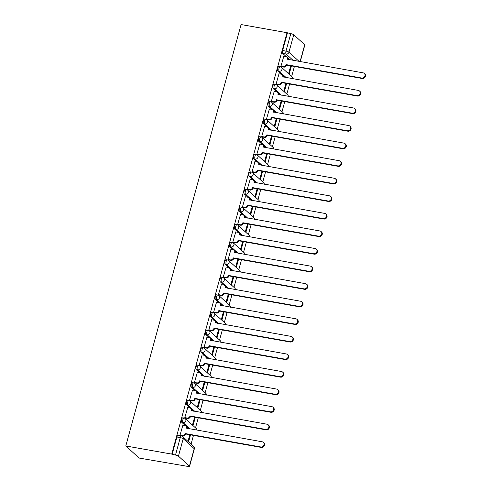 <?xml version="1.0" encoding="UTF-8"?>
<svg xmlns="http://www.w3.org/2000/svg" width="491" height="491" viewBox="0 0 491 491"><rect width="100%" height="100%" fill="white"/><g stroke="black" fill="none" stroke-linecap="round" stroke-linejoin="round"><path stroke-width="0.74" d="M182.891 417.792A2.394 0.914 100.1 0 0 181.695 419.443A2.394 0.914 100.1 0 0 181.854 422.401L183.051 422.61A2.394 0.914 -79.9 0 1 182.891 419.658A2.394 0.914 -79.9 0 1 184.088 418.007L182.891 417.792M187.697 400.226A2.394 0.914 100.1 0 0 186.5 401.877A2.394 0.914 100.1 0 0 186.66 404.83L187.863 405.044A2.394 0.914 -79.9 0 1 187.697 402.086A2.394 0.914 -79.9 0 1 188.894 400.435L187.697 400.226M192.503 382.655A2.394 0.914 100.1 0 0 191.306 384.306A2.394 0.914 100.1 0 0 191.472 387.264L192.668 387.479A2.394 0.914 -79.9 0 1 192.509 384.521A2.394 0.914 -79.9 0 1 193.7 382.87L192.503 382.655M197.308 365.089A2.394 0.914 100.1 0 0 196.118 366.74A2.394 0.914 100.1 0 0 196.277 369.692L197.474 369.907A2.394 0.914 -79.9 0 1 197.314 366.949A2.394 0.914 -79.9 0 1 198.505 365.298L197.308 365.089M202.114 347.518A2.394 0.914 100.1 0 0 200.923 349.169A2.394 0.914 100.1 0 0 201.083 352.127L202.28 352.342A2.394 0.914 -79.9 0 1 202.12 349.383A2.394 0.914 -79.9 0 1 203.311 347.732L202.114 347.518M206.92 329.952A2.394 0.914 100.1 0 0 205.729 331.603A2.394 0.914 100.1 0 0 205.889 334.561L207.085 334.77A2.394 0.914 -79.9 0 1 206.926 331.812A2.394 0.914 -79.9 0 1 208.116 330.167L206.92 329.952M211.725 312.38A2.394 0.914 100.1 0 0 210.535 314.031A2.394 0.914 100.1 0 0 210.694 316.99L211.891 317.204A2.394 0.914 -79.9 0 1 211.731 314.246A2.394 0.914 -79.9 0 1 212.922 312.595L211.725 312.38M216.531 294.815A2.394 0.914 100.1 0 0 215.34 296.466A2.394 0.914 100.1 0 0 215.5 299.424L216.697 299.633A2.394 0.914 -79.9 0 1 216.537 296.674A2.394 0.914 -79.9 0 1 217.728 295.03L216.531 294.815M221.337 277.249A2.394 0.914 100.1 0 0 220.146 278.894A2.394 0.914 100.1 0 0 220.306 281.852L221.502 282.067A2.394 0.914 -79.9 0 1 221.343 279.109A2.394 0.914 -79.9 0 1 222.54 277.458L221.337 277.249M226.148 259.678A2.394 0.914 100.1 0 0 224.952 261.329A2.394 0.914 100.1 0 0 225.111 264.287L226.308 264.496A2.394 0.914 -79.9 0 1 226.148 261.543A2.394 0.914 -79.9 0 1 227.345 259.892L226.148 259.678M230.954 242.112A2.394 0.914 100.1 0 0 229.757 243.763A2.394 0.914 100.1 0 0 229.917 246.715L231.114 246.93A2.394 0.914 -79.9 0 1 230.954 243.972A2.394 0.914 -79.9 0 1 232.151 242.321L230.954 242.112M235.76 224.54A2.394 0.914 100.1 0 0 234.563 226.191A2.394 0.914 100.1 0 0 234.723 229.15L235.919 229.365A2.394 0.914 -79.9 0 1 235.76 226.406A2.394 0.914 -79.9 0 1 236.957 224.755L235.76 224.54M240.565 206.975A2.394 0.914 100.1 0 0 239.369 208.626A2.394 0.914 100.1 0 0 239.528 211.578L240.725 211.793A2.394 0.914 -79.9 0 1 240.565 208.835A2.394 0.914 -79.9 0 1 241.762 207.184L240.565 206.975M245.371 189.403A2.394 0.914 100.1 0 0 244.174 191.054A2.394 0.914 100.1 0 0 244.334 194.013L245.531 194.227A2.394 0.914 -79.9 0 1 245.371 191.269A2.394 0.914 -79.9 0 1 246.568 189.618L245.371 189.403M250.177 171.838A2.394 0.914 100.1 0 0 248.98 173.489A2.394 0.914 100.1 0 0 249.14 176.447L250.336 176.656A2.394 0.914 -79.9 0 1 250.177 173.697A2.394 0.914 -79.9 0 1 251.374 172.053L250.177 171.838M254.982 154.266A2.394 0.914 100.1 0 0 253.786 155.917A2.394 0.914 100.1 0 0 253.951 158.875L255.148 159.09A2.394 0.914 -79.9 0 1 254.989 156.132A2.394 0.914 -79.9 0 1 256.179 154.481L254.982 154.266M259.788 136.701A2.394 0.914 100.1 0 0 258.597 138.352A2.394 0.914 100.1 0 0 258.757 141.31L259.954 141.518A2.394 0.914 -79.9 0 1 259.794 138.56A2.394 0.914 -79.9 0 1 260.985 136.915L259.788 136.701M264.594 119.135A2.394 0.914 100.1 0 0 263.403 120.78A2.394 0.914 100.1 0 0 263.563 123.738L264.759 123.953A2.394 0.914 -79.9 0 1 264.6 120.995A2.394 0.914 -79.9 0 1 265.791 119.344L264.594 119.135M269.399 101.563A2.394 0.914 100.1 0 0 268.209 103.214A2.394 0.914 100.1 0 0 268.368 106.173L269.565 106.381A2.394 0.914 -79.9 0 1 269.406 103.429A2.394 0.914 -79.9 0 1 270.596 101.778L269.399 101.563M274.205 83.998A2.394 0.914 100.1 0 0 273.014 85.643A2.394 0.914 100.1 0 0 273.174 88.601L274.371 88.816A2.394 0.914 -79.9 0 1 274.211 85.857A2.394 0.914 -79.9 0 1 275.402 84.206L274.205 83.998M279.011 66.426A2.394 0.914 100.1 0 0 277.82 68.077A2.394 0.914 100.1 0 0 277.98 71.035L279.176 71.25A2.394 0.914 -79.9 0 1 279.017 68.292A2.394 0.914 -79.9 0 1 280.208 66.641L279.011 66.426M293.17 60.436L286.161 54.065A2.394 0.914 -79.9 0 1 286.001 51.107L290.776 33.652L287.014 32.701L171.727 454.114L125.8 445.963L139.113 458.054L185.107 465.934M191.06 444.183L193.466 435.388M195.516 427.888L198.272 417.816M200.322 410.323L203.078 400.251M205.128 392.757L207.883 382.679M209.933 375.185L212.689 365.114M214.739 357.62L217.495 347.548M219.545 340.048L222.3 329.977M224.35 322.483L227.106 312.411M229.162 304.911L231.918 294.839M233.968 287.345L236.723 277.274M238.773 269.774L241.529 259.702M243.579 252.208L246.335 242.137M248.385 234.643L251.14 224.565M253.19 217.071L255.946 206.999M257.996 199.506L260.752 189.434M262.802 181.934L265.557 171.862M267.607 164.368L270.363 154.297M272.413 146.797L275.169 136.725M277.219 129.231L279.974 119.16M282.024 111.66L284.78 101.588M286.83 94.094L289.586 84.022M291.642 76.528L294.397 66.451M287.014 32.701L241.087 24.55L125.8 445.963M185.033 466.205L184.647 465.849L188.022 466.45A2.394 0.516 -164.7 0 0 189.551 466.376A2.394 0.516 -164.7 0 0 189.422 466.131L178.442 456.157A2.394 0.516 -164.7 0 0 175.49 455.065L180.265 437.61A2.394 0.914 -79.9 0 1 181.455 435.959L178.086 435.364A2.394 0.914 -79.9 0 0 176.889 437.008L180.265 437.61A2.394 0.516 -164.7 0 1 183.217 438.702L178.442 456.157M171.727 454.114L175.49 455.065M289.794 59.834L287.953 58.159M286.37 56.723L282.785 53.464L286.161 54.065A2.394 2.148 132.3 0 0 288.954 52.199L299.197 61.504M300.075 61.657L304.708 44.718L293.728 34.744L288.954 52.199A2.394 0.516 -164.7 0 0 286.001 51.107L282.626 50.512A2.394 0.914 100.1 0 0 282.785 53.464M304.708 44.718A2.394 0.516 15.3 0 1 304.837 44.963L300.259 61.694M290.776 33.652A2.394 0.516 15.3 0 1 293.728 34.744M283.823 56.238L280.932 66.267L281.533 66.708M290.746 65.806L288.69 73.312L289.273 73.84L291.439 65.929M279.017 73.803L276.126 83.832L276.728 84.28M285.94 83.372L283.884 90.884L284.467 91.412L286.634 83.495M274.211 91.375L271.32 101.404L271.922 101.846M281.134 100.943L279.078 108.45L279.661 108.977L281.828 101.066M269.406 108.941L266.515 118.969L267.116 119.417M276.329 118.509L274.273 126.021L274.856 126.549L277.022 118.632M264.6 126.512L261.709 136.535L262.311 136.983M271.523 136.081L269.467 143.587L270.05 144.115L272.21 136.203M259.794 144.078L256.903 154.106L257.505 154.548M266.711 153.646L264.661 161.152L265.244 161.686L267.405 153.769M254.989 161.649L252.092 171.672L252.699 172.12M261.906 171.218L259.856 178.724L260.439 179.252L262.599 171.341M250.183 179.215L247.286 189.244L247.894 189.686M257.1 188.783L255.05 196.29L255.627 196.817L257.793 188.906M245.377 196.781L242.48 206.809L243.088 207.257M252.294 206.349L250.244 213.861L250.821 214.389L252.988 206.472M240.565 214.352L237.675 224.381L238.282 224.823M247.489 223.921L245.432 231.427L246.016 231.955L248.182 224.043M235.76 231.918L232.869 241.946L233.477 242.394M242.683 241.486L240.627 248.998L241.21 249.526L243.376 241.609M230.954 249.489L228.063 259.518L228.671 259.96M237.877 259.058L235.821 266.564L236.404 267.092L238.571 259.18M226.148 267.055L223.258 277.084L223.865 277.532M233.072 276.623L231.016 284.136L231.599 284.663L233.765 276.746M221.343 284.627L218.452 294.649L219.054 295.097M228.266 294.195L226.21 301.701L226.793 302.229L228.959 294.318M216.537 302.192L213.646 312.221L214.248 312.663M223.46 311.76L221.404 319.267L221.987 319.801L224.154 311.883M211.731 319.764L208.841 329.786L209.442 330.234M218.655 329.332L216.599 336.838L217.182 337.366L219.348 329.455M206.926 337.329L204.035 347.358L204.637 347.8M213.849 346.898L211.793 354.404L212.376 354.932L214.542 347.02M202.12 354.901L199.229 364.923L199.831 365.372M209.043 364.463L206.987 371.975L207.57 372.503L209.731 364.586M197.314 372.466L194.424 382.495L195.025 382.937M204.231 382.035L202.182 389.541L202.765 390.069L204.925 382.158M192.509 390.032L189.612 400.061L190.22 400.509M199.426 399.6L197.376 407.113L197.959 407.64L200.119 399.723M187.703 407.604L184.806 417.632L185.414 418.074M194.62 417.172L192.57 424.678L193.147 425.206L195.314 417.295M182.898 425.169L180.001 435.198L180.608 435.646M188.869 428.772L187.022 427.096M185.438 425.654L181.854 422.401M193.675 411.2L191.828 409.525M190.25 408.089L186.66 404.83M198.481 393.635L196.639 391.959M195.056 390.523L191.472 387.264M203.286 376.063L201.445 374.387M199.862 372.951L196.277 369.692M208.092 358.498L206.251 356.822M204.667 355.386L201.083 352.127M212.898 340.926L211.056 339.25M209.473 337.814L205.889 334.561M217.703 323.36L215.862 321.685M214.279 320.249L210.694 316.99M222.509 305.795L220.668 304.119M219.084 302.677L215.5 299.424M227.315 288.223L225.473 286.548M223.89 285.111L220.306 281.852M232.126 270.658L230.279 268.982M228.696 267.54L225.111 264.287M236.932 253.086L235.085 251.41M233.501 249.974L229.917 246.715M241.738 235.52L239.89 233.845M238.307 232.409L234.723 229.15M246.543 217.949L244.696 216.273M243.113 214.837L239.528 211.578M251.349 200.383L249.502 198.708M247.918 197.272L244.334 194.013M256.155 182.812L254.307 181.136M252.73 179.7L249.14 176.447M260.96 165.246L259.119 163.571M257.536 162.134L253.951 158.875M265.766 147.681L263.925 146.005M262.341 144.563L258.757 141.31M270.572 130.109L268.73 128.433M267.147 126.997L263.563 123.738M275.377 112.543L273.536 110.868M271.953 109.425L268.368 106.173M280.183 94.972L278.342 93.296M276.758 91.86L273.174 88.601M284.989 77.406L283.147 75.731M281.564 74.294L277.98 71.035M188.575 441.931L190.508 434.86M172.114 454.463L176.889 437.008M287.401 33.057L282.626 50.512M189.814 434.738L187.992 441.403M280.938 66.236L283.27 66.647A2.394 2.148 -47.7 0 0 286.063 64.781L286.566 65.242A2.394 2.148 132.3 0 1 283.773 67.107L281.392 66.684M286.112 64.616L361.744 78.038A2.75 2.473 -47.7 0 0 364.304 73.411A2.75 2.473 -47.7 0 0 363.162 72.858L287.573 59.264A2.394 2.148 -47.7 0 0 287.002 57.109L287.511 57.564A2.394 2.148 132.3 0 1 288.119 59.54M364.304 73.411L364.807 73.871A2.75 2.473 132.3 0 1 362.248 78.499L286.615 65.07M287.002 57.109A2.394 2.148 -47.7 0 0 286.014 56.625L283.681 56.213M276.132 83.801L278.465 84.219A2.394 2.148 -47.7 0 0 281.257 82.353L281.76 82.807A2.394 2.148 132.3 0 1 278.968 84.673L276.586 84.256M281.306 82.181L356.939 95.604A2.75 2.473 -47.7 0 0 359.498 90.982A2.75 2.473 -47.7 0 0 358.356 90.424L282.767 76.835A2.394 2.148 -47.7 0 0 282.196 74.675L282.706 75.135A2.394 2.148 132.3 0 1 283.313 77.105M359.498 90.982L360.001 91.436A2.75 2.473 132.3 0 1 357.442 96.064L281.809 82.641M282.196 74.675A2.394 2.148 -47.7 0 0 281.208 74.196L278.876 73.779M271.327 101.373L273.659 101.784A2.394 2.148 -47.7 0 0 276.451 99.919L276.955 100.379A2.394 2.148 132.3 0 1 274.162 102.245L271.781 101.821M276.494 99.753L352.133 113.176A2.75 2.473 -47.7 0 0 354.692 108.548A2.75 2.473 -47.7 0 0 353.551 107.995L277.961 94.401A2.394 2.148 -47.7 0 0 277.39 92.247L277.894 92.701A2.394 2.148 132.3 0 1 278.507 94.677M354.692 108.548L355.196 109.008A2.75 2.473 132.3 0 1 352.636 113.636L277.004 100.207M277.39 92.247A2.394 2.148 -47.7 0 0 276.402 91.762L274.07 91.351M266.521 118.939L268.853 119.356A2.394 2.148 -47.7 0 0 271.646 117.49L272.149 117.944A2.394 2.148 132.3 0 1 269.356 119.81L266.975 119.387M271.689 117.318L347.327 130.741A2.75 2.473 -47.7 0 0 349.887 126.119A2.75 2.473 -47.7 0 0 348.745 125.561L273.156 111.973A2.394 2.148 -47.7 0 0 272.585 109.812L273.088 110.272A2.394 2.148 132.3 0 1 273.702 112.243M349.887 126.119L350.39 126.574A2.75 2.473 132.3 0 1 347.831 131.201L272.198 117.779M272.585 109.812A2.394 2.148 -47.7 0 0 271.597 109.333L269.264 108.916M261.715 136.51L264.048 136.921A2.394 2.148 -47.7 0 0 266.84 135.056L267.343 135.516A2.394 2.148 132.3 0 1 264.551 137.382L262.169 136.958M266.883 134.89L342.522 148.313A2.75 2.473 -47.7 0 0 345.081 143.685A2.75 2.473 -47.7 0 0 343.939 143.133L268.35 129.538A2.394 2.148 -47.7 0 0 267.779 127.384L268.282 127.838A2.394 2.148 132.3 0 1 268.896 129.814M345.081 143.685L345.584 144.145A2.75 2.473 132.3 0 1 343.025 148.767L267.392 135.344M267.779 127.384A2.394 2.148 -47.7 0 0 266.791 126.899L264.459 126.488M256.91 154.076L259.242 154.493A2.394 2.148 -47.7 0 0 262.034 152.621L262.538 153.082A2.394 2.148 132.3 0 1 259.745 154.947L257.364 154.524M262.077 152.456L337.716 165.878A2.75 2.473 -47.7 0 0 340.275 161.257A2.75 2.473 -47.7 0 0 339.134 160.698L263.544 147.104A2.394 2.148 -47.7 0 0 262.973 144.949L263.477 145.41A2.394 2.148 132.3 0 1 264.09 147.38M340.275 161.257L340.779 161.711A2.75 2.473 132.3 0 1 338.219 166.339L262.581 152.916M262.973 144.949A2.394 2.148 -47.7 0 0 261.979 144.464L259.653 144.053M252.104 171.647L254.436 172.059A2.394 2.148 -47.7 0 0 257.229 170.193L257.732 170.653A2.394 2.148 132.3 0 1 254.939 172.519L252.558 172.095M257.272 170.021L332.91 183.45A2.75 2.473 -47.7 0 0 335.463 178.822A2.75 2.473 -47.7 0 0 334.328 178.27L258.739 164.675A2.394 2.148 -47.7 0 0 258.168 162.515L258.671 162.975A2.394 2.148 132.3 0 1 259.285 164.951M335.463 178.822L335.973 179.283A2.75 2.473 132.3 0 1 333.414 183.904L257.775 170.481M258.168 162.515A2.394 2.148 -47.7 0 0 257.174 162.036L254.841 161.619M247.298 189.213L249.631 189.624A2.394 2.148 -47.7 0 0 252.423 187.758L252.926 188.219A2.394 2.148 132.3 0 1 250.134 190.085L247.752 189.661M252.466 187.593L328.105 201.015A2.75 2.473 -47.7 0 0 330.658 196.388A2.75 2.473 -47.7 0 0 329.522 195.835L253.933 182.241A2.394 2.148 -47.7 0 0 253.362 180.087L253.865 180.547A2.394 2.148 132.3 0 1 254.479 182.517M330.658 196.388L331.167 196.848A2.75 2.473 132.3 0 1 328.608 201.476L252.969 188.053M253.362 180.087A2.394 2.148 -47.7 0 0 252.368 179.602L250.036 179.19M242.493 206.779L244.819 207.196A2.394 2.148 -47.7 0 0 247.611 205.33L248.121 205.784A2.394 2.148 132.3 0 1 245.328 207.656L242.947 207.233M247.66 205.158L323.299 218.587A2.75 2.473 -47.7 0 0 325.852 213.959A2.75 2.473 -47.7 0 0 324.711 213.401L249.121 199.812A2.394 2.148 -47.7 0 0 248.556 197.652L249.06 198.112A2.394 2.148 132.3 0 1 249.674 200.083M325.852 213.959L326.355 214.42A2.75 2.473 132.3 0 1 323.802 219.041L248.164 205.619M248.556 197.652A2.394 2.148 -47.7 0 0 247.562 197.173L245.23 196.756M237.681 224.35L240.013 224.761A2.394 2.148 -47.7 0 0 242.806 222.896L243.315 223.356A2.394 2.148 132.3 0 1 240.522 225.222L238.141 224.798M242.855 222.73L318.487 236.153A2.75 2.473 -47.7 0 0 321.046 231.525A2.75 2.473 -47.7 0 0 319.905 230.973L244.315 217.378A2.394 2.148 -47.7 0 0 243.751 215.224L244.254 215.678A2.394 2.148 132.3 0 1 244.868 217.654M321.046 231.525L321.55 231.985A2.75 2.473 132.3 0 1 318.997 236.613L243.358 223.184M243.751 215.224A2.394 2.148 -47.7 0 0 242.757 214.739L240.424 214.328M232.875 241.916L235.207 242.333A2.394 2.148 -47.7 0 0 238 240.467L238.509 240.921A2.394 2.148 132.3 0 1 235.711 242.787L233.329 242.37M238.049 240.295L313.681 253.718A2.75 2.473 -47.7 0 0 316.241 249.097A2.75 2.473 -47.7 0 0 315.099 248.538L239.51 234.95A2.394 2.148 -47.7 0 0 238.945 232.789L239.448 233.25A2.394 2.148 132.3 0 1 240.056 235.22M316.241 249.097L316.744 249.551A2.75 2.473 132.3 0 1 314.191 254.178L238.552 240.756M238.945 232.789A2.394 2.148 -47.7 0 0 237.951 232.311L235.619 231.893M228.07 259.487L230.402 259.899A2.394 2.148 -47.7 0 0 233.194 258.033L233.698 258.493A2.394 2.148 132.3 0 1 230.905 260.359L228.524 259.935M233.243 257.867L308.876 271.29A2.75 2.473 -47.7 0 0 311.435 266.662A2.75 2.473 -47.7 0 0 310.294 266.11L234.704 252.515A2.394 2.148 -47.7 0 0 234.139 250.361L234.643 250.815A2.394 2.148 132.3 0 1 235.25 252.791M311.435 266.662L311.938 267.122A2.75 2.473 132.3 0 1 309.379 271.75L233.747 258.321M234.139 250.361A2.394 2.148 -47.7 0 0 233.145 249.876L230.813 249.465M223.264 277.053L225.596 277.47A2.394 2.148 -47.7 0 0 228.389 275.604L228.892 276.059A2.394 2.148 132.3 0 1 226.099 277.924L223.718 277.501M228.438 275.433L304.07 288.855A2.75 2.473 -47.7 0 0 306.63 284.234A2.75 2.473 -47.7 0 0 305.488 283.675L229.898 270.087A2.394 2.148 -47.7 0 0 229.334 267.926L229.837 268.387A2.394 2.148 132.3 0 1 230.445 270.357M306.63 284.234L307.133 284.688A2.75 2.473 132.3 0 1 304.573 289.316L228.941 275.893M229.334 267.926A2.394 2.148 -47.7 0 0 228.34 267.448L226.007 267.03M218.458 294.625L220.79 295.036A2.394 2.148 -47.7 0 0 223.583 293.17L224.086 293.63A2.394 2.148 132.3 0 1 221.294 295.496L218.912 295.073M223.632 293.004L299.264 306.427A2.75 2.473 -47.7 0 0 301.824 301.799A2.75 2.473 -47.7 0 0 300.682 301.247L225.093 287.652A2.394 2.148 -47.7 0 0 224.522 285.498L225.031 285.952A2.394 2.148 132.3 0 1 225.639 287.929M301.824 301.799L302.327 302.26A2.75 2.473 132.3 0 1 299.768 306.881L224.135 293.458M224.522 285.498A2.394 2.148 -47.7 0 0 223.534 285.013L221.202 284.602M213.653 312.19L215.985 312.607A2.394 2.148 -47.7 0 0 218.777 310.742L219.281 311.196A2.394 2.148 132.3 0 1 216.488 313.062L214.107 312.638M218.826 310.57L294.459 323.992A2.75 2.473 -47.7 0 0 297.018 319.371A2.75 2.473 -47.7 0 0 295.877 318.812L220.287 305.218A2.394 2.148 -47.7 0 0 219.716 303.064L220.226 303.524A2.394 2.148 132.3 0 1 220.833 305.494M297.018 319.371L297.521 319.825A2.75 2.473 132.3 0 1 294.962 324.453L219.33 311.03M219.716 303.064A2.394 2.148 -47.7 0 0 218.728 302.579L216.396 302.168M208.847 329.762L211.179 330.173A2.394 2.148 -47.7 0 0 213.972 328.307L214.475 328.767A2.394 2.148 132.3 0 1 211.682 330.633L209.301 330.21M214.015 328.135L289.653 341.564A2.75 2.473 -47.7 0 0 292.213 336.936A2.75 2.473 -47.7 0 0 291.071 336.384L215.481 322.79A2.394 2.148 -47.7 0 0 214.911 320.629L215.414 321.089A2.394 2.148 132.3 0 1 216.028 323.066M292.213 336.936L292.716 337.397A2.75 2.473 132.3 0 1 290.156 342.018L214.524 328.596M214.911 320.629A2.394 2.148 -47.7 0 0 213.923 320.15L211.59 319.733M204.041 347.327L206.373 347.738A2.394 2.148 -47.7 0 0 209.166 345.873L209.669 346.333A2.394 2.148 132.3 0 1 206.877 348.199L204.495 347.775M209.209 345.707L284.848 359.13A2.75 2.473 -47.7 0 0 287.407 354.502A2.75 2.473 -47.7 0 0 286.265 353.95L210.676 340.355A2.394 2.148 -47.7 0 0 210.105 338.201L210.608 338.661A2.394 2.148 132.3 0 1 211.222 340.631M287.407 354.502L287.91 354.962A2.75 2.473 132.3 0 1 285.351 359.59L209.718 346.167M210.105 338.201A2.394 2.148 -47.7 0 0 209.117 337.716L206.785 337.305M199.236 364.893L201.568 365.31A2.394 2.148 -47.7 0 0 204.36 363.444L204.864 363.899A2.394 2.148 132.3 0 1 202.071 365.77L199.69 365.347M204.403 363.272L280.042 376.701A2.75 2.473 -47.7 0 0 282.601 372.074A2.75 2.473 -47.7 0 0 281.46 371.515L205.87 357.927A2.394 2.148 -47.7 0 0 205.299 355.766L205.803 356.227A2.394 2.148 132.3 0 1 206.416 358.197M282.601 372.074L283.104 372.534A2.75 2.473 132.3 0 1 280.545 377.156L204.913 363.733M205.299 355.766A2.394 2.148 -47.7 0 0 204.311 355.288L201.979 354.87M194.43 382.464L196.762 382.876A2.394 2.148 -47.7 0 0 199.555 381.01L200.058 381.47A2.394 2.148 132.3 0 1 197.265 383.336L194.884 382.912M199.598 380.844L275.236 394.267A2.75 2.473 -47.7 0 0 277.796 389.639A2.75 2.473 -47.7 0 0 276.654 389.087L201.065 375.492A2.394 2.148 -47.7 0 0 200.494 373.338L200.997 373.792A2.394 2.148 132.3 0 1 201.611 375.768M277.796 389.639L278.299 390.1A2.75 2.473 132.3 0 1 275.739 394.727L200.101 381.298M200.494 373.338A2.394 2.148 -47.7 0 0 199.499 372.853L197.173 372.442M189.624 400.03L191.956 400.447A2.394 2.148 -47.7 0 0 194.749 398.582L195.252 399.036A2.394 2.148 132.3 0 1 192.46 400.902L190.078 400.484M194.792 398.41L270.431 411.832A2.75 2.473 -47.7 0 0 272.984 407.211A2.75 2.473 -47.7 0 0 271.848 406.652L196.259 393.064A2.394 2.148 -47.7 0 0 195.688 390.904L196.191 391.364A2.394 2.148 132.3 0 1 196.805 393.334M272.984 407.211L273.493 407.665A2.75 2.473 132.3 0 1 270.934 412.293L195.295 398.87M195.688 390.904A2.394 2.148 -47.7 0 0 194.694 390.425L192.362 390.007M184.819 417.602L187.151 418.013A2.394 2.148 -47.7 0 0 189.943 416.147L190.447 416.607A2.394 2.148 132.3 0 1 187.654 418.473L185.273 418.05M189.986 415.981L265.625 429.404A2.75 2.473 -47.7 0 0 268.178 424.776A2.75 2.473 -47.7 0 0 267.043 424.224L191.453 410.629A2.394 2.148 -47.7 0 0 190.882 408.475L191.386 408.929A2.394 2.148 132.3 0 1 191.999 410.906M268.178 424.776L268.687 425.237A2.75 2.473 132.3 0 1 266.128 429.864L190.49 416.436M190.882 408.475A2.394 2.148 -47.7 0 0 189.888 407.99L187.556 407.579M180.013 435.167L182.339 435.585A2.394 2.148 -47.7 0 0 185.138 433.719L185.641 434.173A2.394 2.148 132.3 0 1 182.848 436.039L180.467 435.615M185.181 433.547L260.819 446.97A2.75 2.473 -47.7 0 0 263.372 442.348A2.75 2.473 -47.7 0 0 262.231 441.79L186.641 428.201A2.394 2.148 -47.7 0 0 186.077 426.041L186.58 426.501A2.394 2.148 132.3 0 1 187.194 428.471M263.372 442.348L263.876 442.802A2.75 2.473 132.3 0 1 261.322 447.43L185.684 434.007M186.077 426.041A2.394 2.148 -47.7 0 0 185.082 425.562L182.75 425.145M189.422 466.131L194.197 448.676L183.217 438.702A2.394 2.148 -47.7 0 0 182.646 436.542A2.394 2.394 0 0 0 181.455 435.959M190.066 428.981L183.051 422.61A2.394 2.148 -47.7 0 0 185.844 420.744A2.394 2.148 132.3 0 0 185.279 418.59A2.394 2.394 0 0 0 184.088 418.007M194.872 411.415L187.863 405.044A2.394 2.148 -47.7 0 0 190.655 403.179A2.394 2.148 132.3 0 0 190.085 401.024A2.394 2.394 0 0 0 188.894 400.435M199.677 393.843L192.668 387.479A2.394 2.148 -47.7 0 0 195.461 385.607A2.394 2.148 132.3 0 0 194.89 383.453A2.394 2.394 0 0 0 193.7 382.87M204.483 376.278L197.474 369.907A2.394 2.148 -47.7 0 0 200.267 368.041A2.394 2.148 132.3 0 0 199.696 365.887A2.394 2.394 0 0 0 198.505 365.298M209.289 358.712L202.28 352.342A2.394 2.148 -47.7 0 0 205.072 350.476A2.394 2.148 132.3 0 0 204.501 348.315A2.394 2.394 0 0 0 203.311 347.732M214.094 341.141L207.085 334.77A2.394 2.148 -47.7 0 0 209.878 332.904A2.394 2.148 132.3 0 0 209.307 330.75A2.394 2.394 0 0 0 208.116 330.167M218.9 323.575L211.891 317.204A2.394 2.148 -47.7 0 0 214.684 315.339A2.394 2.148 132.3 0 0 214.113 313.178A2.394 2.394 0 0 0 212.922 312.595M223.706 306.003L216.697 299.633A2.394 2.148 -47.7 0 0 219.489 297.767A2.394 2.148 132.3 0 0 218.918 295.613A2.394 2.394 0 0 0 217.728 295.03M228.518 288.438L221.502 282.067A2.394 2.148 -47.7 0 0 224.295 280.201A2.394 2.148 132.3 0 0 223.724 278.041A2.394 2.394 0 0 0 222.54 277.458M233.323 270.866L226.308 264.496A2.394 2.148 -47.7 0 0 229.101 262.63A2.394 2.148 132.3 0 0 228.536 260.476A2.394 2.394 0 0 0 227.345 259.892M238.129 253.301L231.114 246.93A2.394 2.148 -47.7 0 0 233.906 245.064A2.394 2.148 132.3 0 0 233.342 242.91A2.394 2.394 0 0 0 232.151 242.321M242.935 235.729L235.919 229.365A2.394 2.148 -47.7 0 0 238.712 227.493A2.394 2.148 132.3 0 0 238.147 225.338A2.394 2.394 0 0 0 236.957 224.755M247.74 218.164L240.725 211.793A2.394 2.148 -47.7 0 0 243.518 209.927A2.394 2.148 132.3 0 0 242.953 207.773A2.394 2.394 0 0 0 241.762 207.184M252.546 200.598L245.531 194.227A2.394 2.148 -47.7 0 0 248.323 192.362A2.394 2.148 132.3 0 0 247.759 190.201A2.394 2.394 0 0 0 246.568 189.618M257.352 183.026L250.336 176.656A2.394 2.148 -47.7 0 0 253.135 174.79A2.394 2.148 132.3 0 0 252.564 172.636A2.394 2.394 0 0 0 251.374 172.053M262.157 165.461L255.148 159.09A2.394 2.148 -47.7 0 0 257.941 157.224A2.394 2.148 132.3 0 0 257.37 155.064A2.394 2.394 0 0 0 256.179 154.481M266.963 147.889L259.954 141.518A2.394 2.148 -47.7 0 0 262.746 139.653A2.394 2.148 132.3 0 0 262.176 137.498A2.394 2.394 0 0 0 260.985 136.915M271.769 130.324L264.759 123.953A2.394 2.148 -47.7 0 0 267.552 122.087A2.394 2.148 132.3 0 0 266.981 119.927A2.394 2.394 0 0 0 265.791 119.344M276.574 112.752L269.565 106.381A2.394 2.148 -47.7 0 0 272.358 104.515A2.394 2.148 132.3 0 0 271.787 102.361A2.394 2.394 0 0 0 270.596 101.778M281.38 95.186L274.371 88.816A2.394 2.148 -47.7 0 0 277.163 86.95A2.394 2.148 132.3 0 0 276.593 84.796A2.394 2.394 0 0 0 275.402 84.206M286.185 77.615L279.176 71.25A2.394 2.148 -47.7 0 0 281.969 69.378A2.394 2.148 132.3 0 0 281.398 67.224A2.394 2.394 0 0 0 280.208 66.641M293.035 78.83A2.394 2.148 -47.7 0 0 292.378 77.197A2.394 2.394 0 0 1 293.164 78.855M280.41 66.745A2.394 2.148 132.3 0 1 281.398 67.224L292.378 77.197M288.223 96.402A2.394 2.148 -47.7 0 0 287.573 94.769A2.394 2.394 0 0 1 288.352 96.42M275.604 84.311A2.394 2.148 132.3 0 1 276.593 84.796L287.573 94.769M283.417 113.967A2.394 2.148 -47.7 0 0 282.767 112.335A2.394 2.394 0 0 1 283.546 113.992M270.799 101.876A2.394 2.148 132.3 0 1 271.787 102.361L282.767 112.335M278.612 131.539A2.394 2.148 -47.7 0 0 277.961 129.906A2.394 2.394 0 0 1 278.741 131.557M265.993 119.448A2.394 2.148 132.3 0 1 266.981 119.927L277.961 129.906M273.806 149.104A2.394 2.148 -47.7 0 0 273.156 147.472A2.394 2.394 0 0 1 273.935 149.129M261.181 137.014A2.394 2.148 132.3 0 1 262.176 137.498L273.156 147.472M269 166.676A2.394 2.148 -47.7 0 0 268.35 165.044A2.394 2.394 0 0 1 269.129 166.695M256.376 154.585A2.394 2.148 132.3 0 1 257.37 155.064L268.35 165.044M264.195 184.242A2.394 2.148 -47.7 0 0 263.544 182.609A2.394 2.394 0 0 1 264.324 184.266M251.57 172.151A2.394 2.148 132.3 0 1 252.564 172.636L263.544 182.609M259.389 201.807A2.394 2.148 -47.7 0 0 258.739 200.175A2.394 2.394 0 0 1 259.518 201.832M246.764 189.722A2.394 2.148 132.3 0 1 247.759 190.201L258.739 200.175M254.584 219.379A2.394 2.148 -47.7 0 0 253.933 217.746A2.394 2.394 0 0 1 254.712 219.403M241.959 207.288A2.394 2.148 132.3 0 1 242.953 207.773L253.933 217.746M249.778 236.944A2.394 2.148 -47.7 0 0 249.127 235.312A2.394 2.394 0 0 1 249.907 236.969M237.153 224.86A2.394 2.148 132.3 0 1 238.147 225.338L249.127 235.312M244.972 254.516A2.394 2.148 -47.7 0 0 244.322 252.883A2.394 2.394 0 0 1 245.101 254.541M232.347 242.425A2.394 2.148 132.3 0 1 233.342 242.91L244.322 252.883M240.167 272.082A2.394 2.148 -47.7 0 0 239.516 270.449A2.394 2.394 0 0 1 240.295 272.106M227.542 259.991A2.394 2.148 132.3 0 1 228.536 260.476L239.516 270.449M235.361 289.653A2.394 2.148 -47.7 0 0 234.704 288.021A2.394 2.394 0 0 1 235.49 289.672M222.736 277.562A2.394 2.148 132.3 0 1 223.724 278.041L234.704 288.021M230.555 307.219A2.394 2.148 -47.7 0 0 229.898 305.586A2.394 2.394 0 0 1 230.684 307.243M217.93 295.128A2.394 2.148 132.3 0 1 218.918 295.613L229.898 305.586M225.743 324.79A2.394 2.148 -47.7 0 0 225.093 323.158A2.394 2.394 0 0 1 225.872 324.809M213.125 312.699A2.394 2.148 132.3 0 1 214.113 313.178L225.093 323.158M220.938 342.356A2.394 2.148 -47.7 0 0 220.287 340.723A2.394 2.394 0 0 1 221.067 342.38M208.319 330.265A2.394 2.148 132.3 0 1 209.307 330.75L220.287 340.723M216.132 359.921A2.394 2.148 -47.7 0 0 215.481 358.289A2.394 2.394 0 0 1 216.261 359.946M203.513 347.837A2.394 2.148 132.3 0 1 204.501 348.315L215.481 358.289M211.326 377.493A2.394 2.148 -47.7 0 0 210.676 375.861A2.394 2.394 0 0 1 211.455 377.518M198.702 365.402A2.394 2.148 132.3 0 1 199.696 365.887L210.676 375.861M206.521 395.059A2.394 2.148 -47.7 0 0 205.87 393.426A2.394 2.394 0 0 1 206.65 395.083M193.896 382.974A2.394 2.148 132.3 0 1 194.89 383.453L205.87 393.426M201.715 412.63A2.394 2.148 -47.7 0 0 201.065 410.998A2.394 2.394 0 0 1 201.844 412.655M189.09 400.539A2.394 2.148 132.3 0 1 190.085 401.024L201.065 410.998M196.909 430.196A2.394 2.148 -47.7 0 0 196.259 428.563A2.394 2.394 0 0 1 197.038 430.22M184.285 418.105A2.394 2.148 132.3 0 1 185.279 418.59L196.259 428.563M193.626 446.522A2.394 2.148 -47.7 0 1 194.197 448.676A2.394 0.516 15.3 0 1 194.326 448.921A2.394 2.394 0 0 0 193.626 446.522L182.646 436.542M286.063 64.781L286.566 65.242M283.27 66.647L283.773 67.107M361.744 78.038L362.248 78.499M281.257 82.353L281.76 82.807M278.465 84.219L278.968 84.673M356.939 95.604L357.442 96.064M276.451 99.919L276.955 100.379M273.659 101.784L274.162 102.245M352.133 113.176L352.636 113.636M271.646 117.49L272.149 117.944M268.853 119.356L269.356 119.81M347.327 130.741L347.831 131.201M266.84 135.056L267.343 135.516M264.048 136.921L264.551 137.382M342.522 148.313L343.025 148.767M262.034 152.621L262.538 153.082M259.242 154.493L259.745 154.947M337.716 165.878L338.219 166.339M257.229 170.193L257.732 170.653M254.436 172.059L254.939 172.519M332.91 183.45L333.414 183.904M252.423 187.758L252.926 188.219M249.631 189.624L250.134 190.085M328.105 201.015L328.608 201.476M247.611 205.33L248.121 205.784M244.819 207.196L245.328 207.656M323.299 218.587L323.802 219.041M242.806 222.896L243.315 223.356M240.013 224.761L240.522 225.222M318.487 236.153L318.997 236.613M238 240.467L238.509 240.921M235.207 242.333L235.711 242.787M313.681 253.718L314.191 254.178M233.194 258.033L233.698 258.493M230.402 259.899L230.905 260.359M308.876 271.29L309.379 271.75M228.389 275.604L228.892 276.059M225.596 277.47L226.099 277.924M304.07 288.855L304.573 289.316M223.583 293.17L224.086 293.63M220.79 295.036L221.294 295.496M299.264 306.427L299.768 306.881M218.777 310.742L219.281 311.196M215.985 312.607L216.488 313.062M294.459 323.992L294.962 324.453M213.972 328.307L214.475 328.767M211.179 330.173L211.682 330.633M289.653 341.564L290.156 342.018M209.166 345.873L209.669 346.333M206.373 347.738L206.877 348.199M284.848 359.13L285.351 359.59M204.36 363.444L204.864 363.899M201.568 365.31L202.071 365.77M280.042 376.701L280.545 377.156M199.555 381.01L200.058 381.47M196.762 382.876L197.265 383.336M275.236 394.267L275.739 394.727M194.749 398.582L195.252 399.036M191.956 400.447L192.46 400.902M270.431 411.832L270.934 412.293M189.943 416.147L190.447 416.607M187.151 418.013L187.654 418.473M265.625 429.404L266.128 429.864M185.138 433.719L185.641 434.173M182.339 435.585L182.848 436.039M260.819 446.97L261.322 447.43M189.551 466.376L194.326 448.921"/></g></svg>
